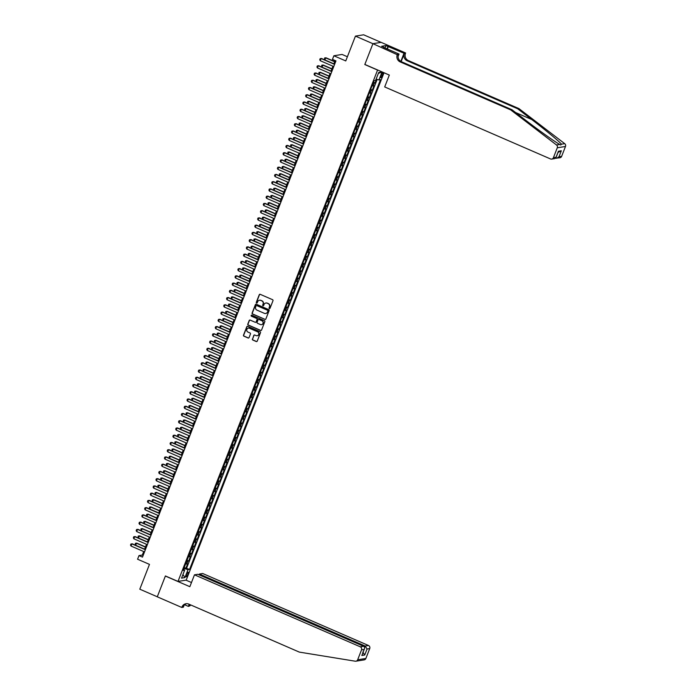 <?xml version="1.0" encoding="UTF-8"?>
<svg xmlns="http://www.w3.org/2000/svg" width="696" height="696" viewBox="0 0 696 696"><rect width="100%" height="100%" fill="white"/><g stroke="black" fill="none" stroke-linecap="round" stroke-linejoin="round"><path stroke-width="1.04" d="M269.361 308.546A0.539 0.522 -99.1 0 0 270.039 308.258L272.989 300.698A0.774 0.739 -99.1 0 0 272.571 299.689L260.217 294.321A0.774 0.739 -99.1 0 0 259.251 294.739L256.311 302.29A0.539 0.522 -99.1 0 0 256.876 303.038A0.539 0.522 -99.1 0 0 257.268 302.708L257.65 301.733A2.471 2.366 -99.1 0 1 260.73 300.411L261.766 300.855A2.471 2.366 -99.1 0 1 263.071 304.091L262.697 305.065A0.539 0.522 -99.1 0 0 263.262 305.805A0.539 0.522 -99.1 0 0 263.654 305.483L264.036 304.509A2.471 2.366 -99.1 0 1 267.116 303.186L268.151 303.63A2.471 2.366 -99.1 0 1 269.456 306.858L269.074 307.841A0.539 0.522 -99.1 0 0 269.361 308.546M265.95 303.004A2.471 2.366 -99.1 0 1 267.342 303.151L268.369 303.595A2.471 2.366 -99.1 0 1 269.683 306.823L269.3 307.806A0.539 0.522 -99.1 0 0 269.752 308.554M259.93 294.269A0.774 0.739 -99.1 0 0 259.478 294.704L256.528 302.255A0.539 0.522 -99.1 0 0 256.981 303.004M259.565 300.237A2.471 2.366 -99.1 0 1 260.957 300.376L261.983 300.82A2.471 2.366 -99.1 0 1 263.297 304.056L262.914 305.031A0.539 0.522 -99.1 0 0 263.366 305.779M187.911 574.4A2.514 0.609 113.5 0 0 188.207 572.208A2.514 0.609 113.5 0 0 186.493 574.626A2.514 0.609 113.5 0 0 186.197 576.819A2.514 0.609 113.5 0 0 187.911 574.4M252.387 339.022A0.774 0.739 -99.1 0 0 252.796 340.031L256.259 341.536A0.774 0.739 -99.1 0 0 257.224 341.127L260.495 332.731A0.774 0.739 -99.1 0 0 260.087 331.722L247.724 326.354A0.774 0.739 -99.1 0 0 246.767 326.772L243.496 335.159A0.774 0.739 -99.1 0 0 243.905 336.168L248.089 337.986A0.774 0.739 -99.1 0 0 249.055 337.577L250.456 333.984A0.774 0.739 -99.1 0 0 250.047 332.975L247.967 332.07A2.062 1.975 -99.1 0 1 248.385 328.129A2.062 1.975 -99.1 0 1 249.446 328.268L257.59 331.801A2.062 1.975 -99.1 0 1 257.172 335.742A2.062 1.975 -99.1 0 1 256.102 335.603L254.745 335.02A0.774 0.739 -99.1 0 0 253.788 335.428L252.605 338.987A0.774 0.739 -99.1 0 0 253.013 339.996L256.485 341.501A0.774 0.739 -99.1 0 0 256.772 341.562M377.397 70.009L364.8 64.537L372.925 43.709L355.439 36.114L345.764 60.926L333.871 55.767L332.453 59.386L335.95 60.909L142.489 557.113L138.991 555.591L137.582 559.219L149.475 564.378L139.8 589.19L157.287 596.785L165.404 575.957L178.002 581.421L377.606 69.974M264.88 319.421A0.774 0.739 -99.1 0 0 265.846 319.012L269.117 310.616A0.774 0.739 -99.1 0 0 268.708 309.607L256.345 304.248A0.774 0.739 -99.1 0 0 255.389 304.657L252.117 313.043A0.774 0.739 -99.1 0 0 252.526 314.053L265.106 319.386A0.774 0.739 -99.1 0 0 265.394 319.447M264.811 321.674L261.539 330.069A0.774 0.739 -99.1 0 1 260.574 330.478L248.211 325.11A0.774 0.739 -99.1 0 1 247.802 324.101L249.203 320.517A0.774 0.739 -99.1 0 1 250.168 320.099L255.18 322.274A0.774 0.739 -99.1 0 0 256.145 321.865L257.068 319.481A0.774 0.739 -99.1 0 0 256.659 318.472L251.447 316.21A0.539 0.522 -99.1 0 1 251.552 315.175A0.539 0.522 -99.1 0 1 251.83 315.21L264.393 320.665A0.774 0.739 -99.1 0 1 264.811 321.674M355.439 36.114L363.643 34.8L381.069 42.369M184.24 567.501L185.893 568.223L187.589 563.873L186.78 564.004L187.911 561.106A3.149 0.47 -158.7 0 1 186.798 560.95M187.059 560.263L188.72 560.976L190.417 556.635L189.608 556.765L190.739 553.868A3.149 0.47 -158.7 0 1 189.617 553.703M189.886 553.015L191.548 553.738L193.236 549.388L192.427 549.518L193.558 546.621A3.149 0.47 -158.7 0 1 192.444 546.456M192.714 545.768L194.367 546.49L196.063 542.149L195.254 542.28L196.385 539.374A3.149 0.47 -158.7 0 1 195.272 539.217M195.532 538.53L197.194 539.252L198.891 534.902L198.082 535.033L199.213 532.135A3.149 0.47 -158.7 0 1 198.09 531.97M198.36 531.283L200.022 532.005L201.709 527.655L200.9 527.785L202.031 524.888A3.149 0.47 -158.7 0 1 200.918 524.723M201.188 524.036L202.84 524.758L204.537 520.417L203.728 520.547L204.859 517.65A3.149 0.47 -158.7 0 1 203.737 517.485M204.006 516.797L205.668 517.519L207.364 513.169L206.555 513.3L207.678 510.403A3.149 0.47 -158.7 0 1 206.564 510.238M206.834 509.55L208.487 510.272L210.183 505.922L209.374 506.053L210.505 503.156A3.149 0.47 -158.7 0 1 209.392 502.99M209.653 502.312L211.314 503.025L213.011 498.684L212.202 498.815L213.333 495.917A3.149 0.47 -158.7 0 1 212.21 495.752M212.48 495.065L214.142 495.787L215.838 491.437L215.02 491.567L216.151 488.67A3.149 0.47 -158.7 0 1 215.038 488.505M215.308 487.818L216.961 488.54L218.657 484.198L217.848 484.32L218.979 481.423A3.149 0.47 -158.7 0 1 217.865 481.267M218.126 480.579L219.788 481.293L221.485 476.951L220.675 477.082L221.806 474.185A3.149 0.47 -158.7 0 1 220.684 474.019M220.954 473.332L222.616 474.054L224.303 469.704L223.494 469.835L224.625 466.938A3.149 0.47 -158.7 0 1 223.512 466.772M223.781 466.085L225.434 466.807L227.131 462.466L226.322 462.596L227.453 459.699A3.149 0.47 -158.7 0 1 226.339 459.534M226.6 458.847L228.262 459.569L229.958 455.219L229.149 455.349L230.272 452.452A3.149 0.47 -158.7 0 1 229.158 452.287M229.428 451.6L231.089 452.322L232.777 447.972L231.968 448.102L233.099 445.205A3.149 0.47 -158.7 0 1 231.985 445.04M232.255 444.361L233.908 445.075L235.605 440.733L234.796 440.864L235.927 437.967A3.149 0.47 -158.7 0 1 234.804 437.801M235.074 437.114L236.736 437.836L238.432 433.486L237.614 433.617L238.745 430.72A3.149 0.47 -158.7 0 1 237.632 430.554M237.901 429.867L239.555 430.589L241.251 426.239L240.442 426.37L241.573 423.473A3.149 0.47 -158.7 0 1 240.459 423.316M240.72 422.629L242.382 423.342L244.079 419.001L243.269 419.131L244.4 416.234A3.149 0.47 -158.7 0 1 243.278 416.069M243.548 415.381L245.21 416.104L246.897 411.754L246.088 411.884L247.219 408.987A3.149 0.47 -158.7 0 1 246.106 408.822M246.375 408.134L248.028 408.856L249.725 404.515L248.916 404.646L250.047 401.74A3.149 0.47 -158.7 0 1 248.933 401.583M249.194 400.896L250.856 401.618L252.552 397.268L251.743 397.399L252.865 394.501A3.149 0.47 -158.7 0 1 251.752 394.336M252.022 393.649L253.683 394.371L255.371 390.021L254.562 390.151L255.693 387.254A3.149 0.47 -158.7 0 1 254.579 387.089M254.849 386.402L256.502 387.124L258.199 382.783L257.389 382.913L258.52 380.016A3.149 0.47 -158.7 0 1 257.398 379.851M257.668 379.163L259.33 379.885L261.026 375.535L260.217 375.666L261.339 372.769A3.149 0.47 -158.7 0 1 260.226 372.604M260.495 371.916L262.148 372.638L263.845 368.288L263.036 368.419L264.167 365.522A3.149 0.47 -158.7 0 1 263.053 365.356M263.314 364.678L264.976 365.391L266.672 361.05L265.863 361.18L266.994 358.283A3.149 0.47 -158.7 0 1 265.872 358.118M266.142 357.431L267.803 358.153L269.491 353.803L268.682 353.933L269.813 351.036A3.149 0.47 -158.7 0 1 268.7 350.871M268.969 350.184L270.622 350.906L272.319 346.565L271.51 346.686L272.641 343.789A3.149 0.47 -158.7 0 1 271.527 343.633M271.788 342.945L273.45 343.659L275.146 339.317L274.337 339.448L275.468 336.551A3.149 0.47 -158.7 0 1 274.346 336.385M274.615 335.698L276.277 336.42L277.965 332.07L277.156 332.201L278.287 329.304A3.149 0.47 -158.7 0 1 277.173 329.138M277.443 328.451L279.096 329.173L280.793 324.832L279.983 324.962L281.114 322.065A3.149 0.47 -158.7 0 1 279.992 321.9M280.262 321.213L281.923 321.935L283.62 317.585L282.811 317.715L283.933 314.818A3.149 0.47 -158.7 0 1 282.82 314.653M283.089 313.966L284.742 314.688L286.439 310.338L285.63 310.468L286.761 307.571A3.149 0.47 -158.7 0 1 285.647 307.406M285.908 306.727L287.57 307.441L289.266 303.099L288.457 303.23L289.588 300.333A3.149 0.47 -158.7 0 1 288.466 300.167M288.736 299.48L290.397 300.202L292.094 295.852L291.276 295.983L292.407 293.086A3.149 0.47 -158.7 0 1 291.293 292.92M291.563 292.233L293.216 292.955L294.913 288.605L294.103 288.736L295.235 285.839A3.149 0.47 -158.7 0 1 294.121 285.682M294.382 284.995L296.044 285.708L297.74 281.367L296.931 281.497L298.062 278.6A3.149 0.47 -158.7 0 1 296.94 278.435M297.209 277.748L298.871 278.47L300.559 274.12L299.75 274.25L300.881 271.353A3.149 0.47 -158.7 0 1 299.767 271.188M300.037 270.5L301.69 271.223L303.386 266.881L302.577 267.012L303.708 264.106A3.149 0.47 -158.7 0 1 302.595 263.949M302.856 263.262L304.517 263.984L306.214 259.634L305.405 259.765L306.527 256.868A3.149 0.47 -158.7 0 1 305.413 256.702M305.683 256.015L307.345 256.737L309.033 252.387L308.224 252.518L309.355 249.62A3.149 0.47 -158.7 0 1 308.241 249.455M308.511 248.768L310.164 249.49L311.86 245.149L311.051 245.279L312.182 242.382A3.149 0.47 -158.7 0 1 311.06 242.217M311.329 241.529L312.991 242.251L314.688 237.901L313.87 238.032L315.001 235.135A3.149 0.47 -158.7 0 1 313.887 234.97M314.157 234.282L315.81 235.004L317.507 230.654L316.697 230.785L317.828 227.888A3.149 0.47 -158.7 0 1 316.715 227.722M316.976 227.044L318.637 227.757L320.334 223.416L319.525 223.546L320.656 220.649A3.149 0.47 -158.7 0 1 319.534 220.484M319.803 219.797L321.465 220.519L323.153 216.169L322.344 216.299L323.475 213.402A3.149 0.47 -158.7 0 1 322.361 213.237M322.631 212.55L324.284 213.272L325.98 208.93L325.171 209.052L326.302 206.155A3.149 0.47 -158.7 0 1 325.189 205.999M325.45 205.311L327.111 206.025L328.808 201.683L327.999 201.814L329.121 198.917A3.149 0.47 -158.7 0 1 328.007 198.751M328.277 198.064L329.939 198.786L331.627 194.436L330.817 194.567L331.949 191.67A3.149 0.47 -158.7 0 1 330.835 191.504M331.105 190.817L332.758 191.539L334.454 187.198L333.645 187.328L334.776 184.431A3.149 0.47 -158.7 0 1 333.654 184.266M333.923 183.579L335.585 184.301L337.282 179.951L336.473 180.081L337.595 177.184A3.149 0.47 -158.7 0 1 336.481 177.019M336.751 176.332L338.404 177.054L340.1 172.704L339.291 172.834L340.422 169.937A3.149 0.47 -158.7 0 1 339.309 169.772M339.57 169.093L341.231 169.807L342.928 165.465L342.119 165.596L343.25 162.699A3.149 0.47 -158.7 0 1 342.127 162.533M342.397 161.846L344.059 162.568L345.747 158.218L344.938 158.349L346.069 155.452A3.149 0.47 -158.7 0 1 344.955 155.286M345.225 154.599L346.878 155.321L348.574 150.971L347.765 151.102L348.896 148.204A3.149 0.47 -158.7 0 1 347.782 148.048M348.043 147.361L349.705 148.074L351.402 143.733L350.593 143.863L351.724 140.966A3.149 0.47 -158.7 0 1 350.601 140.801M350.871 140.114L352.533 140.836L354.22 136.486L353.411 136.616L354.542 133.719A3.149 0.47 -158.7 0 1 353.429 133.554M353.699 132.866L355.351 133.589L357.048 129.247L356.239 129.378L357.37 126.472A3.149 0.47 -158.7 0 1 356.248 126.315M356.517 125.628L358.179 126.35L359.875 122L359.066 122.131L360.189 119.234A3.149 0.47 -158.7 0 1 359.075 119.068M359.345 118.381L360.998 119.103L362.694 114.753L361.885 114.884L363.016 111.986A3.149 0.47 -158.7 0 1 361.903 111.821M362.164 111.134L363.825 111.856L365.522 107.515L364.713 107.645L365.844 104.748A3.149 0.47 -158.7 0 1 364.721 104.583M364.991 103.895L366.653 104.617L368.349 100.267L367.531 100.398L368.663 97.501A3.149 0.47 -158.7 0 1 367.549 97.336M367.819 96.648L369.472 97.37L371.168 93.02L370.359 93.151L371.49 90.254A3.149 0.47 -158.7 0 1 370.376 90.088M370.637 89.41L372.299 90.123L373.996 85.782L373.186 85.912A3.149 0.47 -158.7 0 1 372.064 85.747M382.67 72.166A2.436 0.592 113.5 0 0 381.704 74.002L381.077 75.594A2.436 0.592 113.5 0 0 380.799 77.717A2.436 0.592 113.5 0 0 382.452 75.377L383.078 73.776A2.436 0.592 113.5 0 0 383.452 72.514M384.018 72.758L186.206 580.107L178.002 581.421M185.893 568.223L189.582 569.38L380.495 79.692L378.946 79.944L376.11 79.118M189.582 569.38L188.024 569.633L184.919 577.602L181.543 578.141L184.657 570.172L183.1 570.424L374.022 80.736L375.579 80.484L378.685 72.514L382.052 71.975L378.946 79.944M373.465 82.163L375.127 82.885L374.317 83.015A3.149 0.47 -158.7 0 1 373.195 82.85M372.299 90.123L371.49 90.254M369.472 97.37L368.663 97.501M366.653 104.617L365.844 104.748M363.825 111.856L363.016 111.986M360.998 119.103L360.189 119.234M358.179 126.35L357.37 126.472M355.351 133.589L354.542 133.719M352.533 140.836L351.724 140.966M349.705 148.074L348.896 148.204M346.878 155.321L346.069 155.452M344.059 162.568L343.25 162.699M341.231 169.807L340.422 169.937M338.404 177.054L337.595 177.184M335.585 184.301L334.776 184.431M332.758 191.539L331.949 191.67M329.939 198.786L329.121 198.917M327.111 206.025L326.302 206.155M324.284 213.272L323.475 213.402M321.465 220.519L320.656 220.649M318.637 227.757L317.828 227.888M315.81 235.004L315.001 235.135M312.991 242.251L312.182 242.382M310.164 249.49L309.355 249.62M307.345 256.737L306.527 256.868M304.517 263.984L303.708 264.106M301.69 271.223L300.881 271.353M298.871 278.47L298.062 278.6M296.044 285.708L295.235 285.839M293.216 292.955L292.407 293.086M290.397 300.202L289.588 300.333M287.57 307.441L286.761 307.571M284.742 314.688L283.933 314.818M281.923 321.935L281.114 322.065M279.096 329.173L278.287 329.304M276.277 336.42L275.468 336.551M273.45 343.659L272.641 343.789M270.622 350.906L269.813 351.036M267.803 358.153L266.994 358.283M264.976 365.391L264.167 365.522M262.148 372.638L261.339 372.769M259.33 379.885L258.52 380.016M256.502 387.124L255.693 387.254M253.683 394.371L252.865 394.501M250.856 401.618L250.047 401.74M248.028 408.856L247.219 408.987M245.21 416.104L244.4 416.234M242.382 423.342L241.573 423.473M239.555 430.589L238.745 430.72M236.736 437.836L235.927 437.967M233.908 445.075L233.099 445.205M231.089 452.322L230.272 452.452M228.262 459.569L227.453 459.699M225.434 466.807L224.625 466.938M222.616 474.054L221.806 474.185M219.788 481.293L218.979 481.423M216.961 488.54L216.151 488.67M214.142 495.787L213.333 495.917M211.314 503.025L210.505 503.156M208.487 510.272L207.678 510.403M205.668 517.519L204.859 517.65M202.84 524.758L202.031 524.888M200.022 532.005L199.213 532.135M197.194 539.252L196.385 539.374M194.367 546.49L193.558 546.621M191.548 553.738L190.739 553.868M188.72 560.976L187.911 561.106M186.641 568.101L377.171 79.422M375.127 82.885L376.545 79.24M183.918 569.65L183.901 568.362M347.391 56.75L342.075 54.445L333.871 55.767M143.689 551.545L142.323 555.06L138.991 555.591M335.124 60.543L333.845 63.832M332.914 66.207L331.018 71.07M330.095 73.454L328.199 78.317M327.268 80.692L325.371 85.564M324.44 87.94L322.544 92.803M321.622 95.178L319.725 100.05M318.794 102.425L316.897 107.297M315.975 109.672L314.07 114.535M313.148 116.911L311.251 121.783M310.32 124.158L308.424 129.021M307.501 131.405L305.596 136.268M304.674 138.643L302.777 143.515M301.846 145.89L299.95 150.754M299.028 153.137L297.131 158.001M296.2 160.376L294.304 165.248M293.373 167.623L291.476 172.486M290.554 174.861L288.657 179.733M287.726 182.108L285.83 186.98M284.908 189.356L283.002 194.219M282.08 196.594L280.183 201.466M279.253 203.841L277.356 208.704M276.434 211.088L274.537 215.951M273.606 218.326L271.71 223.198M270.779 225.574L268.882 230.437M267.96 232.812L266.063 237.684M265.132 240.059L263.236 244.931M262.314 247.306L260.408 252.17M259.486 254.545L257.59 259.417M256.659 261.792L254.762 266.655M253.84 269.039L251.943 273.902M251.012 276.277L249.116 281.149M248.185 283.524L246.288 288.388M245.366 290.771L243.47 295.635M242.539 298.01L240.642 302.882M239.72 305.257L237.815 310.12M236.892 312.495L234.996 317.367M234.065 319.742L232.168 324.614M231.246 326.99L229.349 331.853M228.418 334.228L226.522 339.1M225.591 341.475L223.694 346.338M222.772 348.722L220.876 353.585M219.945 355.96L218.048 360.832M217.117 363.208L215.221 368.071M214.298 370.446L212.402 375.318M211.471 377.693L209.574 382.565M208.652 384.94L206.747 389.803M205.825 392.179L203.928 397.051M202.997 399.426L201.101 404.289M200.178 406.673L198.282 411.536M197.351 413.911L195.454 418.783M194.523 421.158L192.627 426.022M191.704 428.397L189.808 433.269M188.877 435.644L186.98 440.516M186.058 442.891L184.153 447.754M183.231 450.129L181.334 455.001M180.403 457.376L178.507 462.248M177.584 464.623L175.688 469.487M174.757 471.862L172.86 476.734M171.929 479.109L170.033 483.972M169.111 486.356L167.214 491.219M166.283 493.595L164.386 498.467M163.464 500.842L161.559 505.705M160.637 508.08L158.74 512.952M157.809 515.327L155.913 520.199M154.99 522.574L153.094 527.438M152.163 529.813L150.266 534.685M149.335 537.06L147.439 541.923M146.517 544.307L144.62 549.17M143.15 555.417L142.323 555.06M369.245 92.994A3.149 0.47 21.3 0 0 370.359 93.151M366.418 100.233A3.149 0.47 21.3 0 0 367.531 100.398M363.599 107.48A3.149 0.47 21.3 0 0 364.713 107.645M360.772 114.718A3.149 0.47 21.3 0 0 361.885 114.884M357.944 121.965A3.149 0.47 21.3 0 0 359.066 122.131M355.125 129.212A3.149 0.47 21.3 0 0 356.239 129.378M352.298 136.451A3.149 0.47 21.3 0 0 353.411 136.616M349.47 143.698A3.149 0.47 21.3 0 0 350.593 143.863M346.651 150.945A3.149 0.47 21.3 0 0 347.765 151.102M343.824 158.183A3.149 0.47 21.3 0 0 344.938 158.349M340.996 165.43A3.149 0.47 21.3 0 0 342.119 165.596M338.178 172.669A3.149 0.47 21.3 0 0 339.291 172.834M335.35 179.916A3.149 0.47 21.3 0 0 336.473 180.081M332.531 187.163A3.149 0.47 21.3 0 0 333.645 187.328M329.704 194.401A3.149 0.47 21.3 0 0 330.817 194.567M326.876 201.649A3.149 0.47 21.3 0 0 327.999 201.814M324.058 208.896A3.149 0.47 21.3 0 0 325.171 209.052M321.23 216.134A3.149 0.47 21.3 0 0 322.344 216.299M318.403 223.381A3.149 0.47 21.3 0 0 319.525 223.546M315.584 230.628A3.149 0.47 21.3 0 0 316.697 230.785M312.756 237.867A3.149 0.47 21.3 0 0 313.87 238.032M309.938 245.114A3.149 0.47 21.3 0 0 311.051 245.279M307.11 252.352A3.149 0.47 21.3 0 0 308.224 252.518M304.282 259.599A3.149 0.47 21.3 0 0 305.405 259.765M301.464 266.846A3.149 0.47 21.3 0 0 302.577 267.012M298.636 274.085A3.149 0.47 21.3 0 0 299.75 274.25M295.809 281.332A3.149 0.47 21.3 0 0 296.931 281.497M292.99 288.579A3.149 0.47 21.3 0 0 294.103 288.736M290.162 295.817A3.149 0.47 21.3 0 0 291.276 295.983M287.344 303.065A3.149 0.47 21.3 0 0 288.457 303.23M284.516 310.303A3.149 0.47 21.3 0 0 285.63 310.468M281.689 317.55A3.149 0.47 21.3 0 0 282.811 317.715M278.87 324.797A3.149 0.47 21.3 0 0 279.983 324.962M276.042 332.035A3.149 0.47 21.3 0 0 277.156 332.201M273.215 339.283A3.149 0.47 21.3 0 0 274.337 339.448M270.396 346.53A3.149 0.47 21.3 0 0 271.51 346.686M267.569 353.768A3.149 0.47 21.3 0 0 268.682 353.933M264.741 361.015A3.149 0.47 21.3 0 0 265.863 361.18M261.922 368.262A3.149 0.47 21.3 0 0 263.036 368.419M259.095 375.501A3.149 0.47 21.3 0 0 260.217 375.666M256.276 382.748A3.149 0.47 21.3 0 0 257.389 382.913M253.448 389.986A3.149 0.47 21.3 0 0 254.562 390.151M250.621 397.233A3.149 0.47 21.3 0 0 251.743 397.399M247.802 404.48A3.149 0.47 21.3 0 0 248.916 404.646M244.975 411.719A3.149 0.47 21.3 0 0 246.088 411.884M242.147 418.966A3.149 0.47 21.3 0 0 243.269 419.131M239.328 426.213A3.149 0.47 21.3 0 0 240.442 426.37M236.501 433.451A3.149 0.47 21.3 0 0 237.614 433.617M233.682 440.699A3.149 0.47 21.3 0 0 234.796 440.864M230.855 447.937A3.149 0.47 21.3 0 0 231.968 448.102M228.027 455.184A3.149 0.47 21.3 0 0 229.149 455.349M225.208 462.431A3.149 0.47 21.3 0 0 226.322 462.596M222.381 469.67A3.149 0.47 21.3 0 0 223.494 469.835M219.553 476.917A3.149 0.47 21.3 0 0 220.675 477.082M216.734 484.164A3.149 0.47 21.3 0 0 217.848 484.32M213.907 491.402A3.149 0.47 21.3 0 0 215.02 491.567M211.088 498.649A3.149 0.47 21.3 0 0 212.202 498.815M208.261 505.896A3.149 0.47 21.3 0 0 209.374 506.053M205.433 513.135A3.149 0.47 21.3 0 0 206.555 513.3M202.614 520.382A3.149 0.47 21.3 0 0 203.728 520.547M199.787 527.62A3.149 0.47 21.3 0 0 200.9 527.785M196.959 534.867A3.149 0.47 21.3 0 0 198.082 535.033M194.141 542.114A3.149 0.47 21.3 0 0 195.254 542.28M191.313 549.353A3.149 0.47 21.3 0 0 192.427 549.518M188.486 556.6A3.149 0.47 21.3 0 0 189.608 556.765M184.657 570.172L183.518 569.363M185.667 563.847A3.149 0.47 21.3 0 0 186.78 564.004M184.336 568.554L188.024 569.633M378.346 73.376L382.052 71.975M184.919 577.602L182.952 574.539M256.058 304.187A0.774 0.739 -99.1 0 0 255.606 304.622L252.335 313.009A0.774 0.739 -99.1 0 0 252.744 314.018L265.106 319.386M267.847 310.981A0.539 0.522 -99.1 0 0 267.569 310.277L256.72 305.57A0.539 0.522 -99.1 0 0 256.041 305.857L255.641 306.884A2.471 2.366 -99.1 0 0 256.946 310.12L264.367 313.339A2.471 2.366 -99.1 0 0 267.447 312.017L268.073 310.947A0.539 0.522 -99.1 0 0 267.786 310.242L267.569 310.277M256.546 305.527A0.539 0.522 -99.1 0 1 256.937 305.535L267.786 310.242M265.75 313.478A2.471 2.366 -99.1 0 0 267.673 311.982L267.447 312.017M268.073 310.947L267.673 311.982M249.881 320.038A0.774 0.739 -99.1 0 0 249.42 320.473L248.028 324.066A0.774 0.739 -99.1 0 0 248.437 325.075L260.791 330.443A0.774 0.739 -99.1 0 0 261.078 330.504M255.684 322.3A0.774 0.739 -99.1 0 0 256.363 321.83L257.294 319.447A0.774 0.739 -99.1 0 0 256.885 318.437L251.447 316.21M251.665 315.166A0.539 0.522 -99.1 0 0 251.665 316.167M260.382 324.536A2.062 1.975 -99.1 0 0 263.088 322.883A2.062 1.975 -99.1 0 0 261.861 320.734L258.999 319.49A0.774 0.739 -99.1 0 0 258.033 319.899L257.102 322.283A0.774 0.739 -99.1 0 0 257.511 323.292L260.382 324.536M261.557 324.649A2.062 1.975 -99.1 0 0 262.087 320.699L261.861 320.734M258.712 319.429A0.774 0.739 -99.1 0 1 259.216 319.447L262.087 320.699M254.458 334.959A0.774 0.739 -99.1 0 0 254.005 335.394L252.605 338.987M257.285 335.724A2.062 1.975 -99.1 0 0 257.807 331.766L257.59 331.801M248.489 328.12A2.062 1.975 -99.1 0 1 249.673 328.234L257.807 331.766M247.437 326.293A0.774 0.739 -99.1 0 0 246.984 326.737L243.713 335.124A0.774 0.739 -99.1 0 0 244.122 336.133L248.315 337.952A0.774 0.739 -99.1 0 0 248.602 338.012M324.606 59.821L324.597 57.951L325.954 57.768L324.754 59.882M334.724 61.57L325.954 57.768M334.645 61.779L325.554 57.829L324.597 57.951M333.749 66.564L320.273 60.717L319.734 59.752L320.16 58.664L321.517 58.473L334.672 64.189M320.273 60.717L321.117 58.542L334.593 64.397M320.16 58.664L321.517 58.473M510.707 109.898L511.925 109.707L525.967 120.46C539.33 130.752 555.286 142.088 559.758 144.464L560.724 145.003L561.472 144.185C559.262 141.445 545.229 129.804 531.744 119.529L517.702 108.776L407.177 60.778A5.507 5.272 80.9 0 1 404.254 53.583L405.629 52.992L381.147 42.36L372.934 43.674L364.843 64.432L389.325 75.064L384.697 86.939L550.484 158.932A2.358 2.262 -99.1 0 0 553.424 157.67L557.279 147.787A2.358 2.262 -99.1 0 0 556.513 144.977L510.707 109.898L400.183 61.901A5.507 5.272 80.9 0 1 397.268 54.706L372.934 43.674M517.702 108.776L518.912 108.576L408.387 60.587A5.507 5.272 80.9 0 1 405.472 53.392M397.268 54.706L398.477 54.514A5.507 5.272 80.9 0 0 401.401 61.709L511.925 109.707M553.424 157.67L556.078 157.244L558.418 151.232L561.324 150.771L558.984 156.783L561.637 156.356L565.491 146.464L557.279 147.787M561.472 144.185L564.717 143.663L518.912 108.576M397.416 54.305L399.025 54.053L383.644 47.372M384.975 47.946L385.897 45.588L381.617 46.275L383.714 47.189M385.897 45.588L404.019 53.244L405.629 52.992M399.025 54.053L398.095 56.437M401.14 61.587L404.254 53.583M400.835 61.422L404.019 53.244M564.717 143.663A2.358 2.262 80.9 0 1 565.491 146.464M561.637 156.356A2.358 2.262 80.9 0 1 559.906 157.774L555.625 158.236M388.351 46.441L387.359 48.981M387.072 48.859L387.994 46.502M556.078 157.244L554.921 158.575L551.702 159.088M558.418 151.232L558.079 152.111M561.324 150.771L558.027 152.441M558.984 156.783L556.696 158.288M360.589 660.452L355.934 661.2A2.358 2.262 -99.1 0 0 357.666 659.782L365.87 658.468A2.358 2.262 80.9 0 1 364.147 659.886L360.589 660.452M194.48 574.818L360.267 646.81L363.582 646.279L197.794 574.287L194.48 574.818L189.851 586.693L165.37 576.062L157.279 596.82L181.76 607.451L183.37 607.19L184.144 605.207M355.934 661.2A2.358 2.262 -99.1 0 1 355.247 661.2L299.306 652.1L188.79 604.111A5.507 5.272 -99.1 0 0 181.917 607.051L181.76 607.451M199.056 574.835L199.369 574.035L202.684 573.495L368.471 645.488A2.358 2.262 80.9 0 1 369.724 648.576L367.07 649.003L364.73 655.014L361.824 655.484L364.165 649.472L361.52 649.89L357.666 659.782M369.724 648.576L365.87 658.468M190.547 604.876A5.507 5.272 -99.1 0 0 190.121 605.737L188.355 606.39L189.181 604.276M184.597 604.754L188.355 606.39M185.989 580.142L191.478 582.526M199.369 574.035L365.156 646.027L368.471 645.488M189.721 604.511A5.507 5.272 -99.1 0 0 188.903 605.929L189.495 604.415M361.52 649.89A2.358 2.262 -99.1 0 0 360.267 646.81M186.554 603.684A5.507 5.272 -99.1 0 0 183.126 606.86L181.917 607.051M367.07 649.003L365.156 646.027L364.6 647.463M364.73 655.014L362.816 652.039M361.824 655.484L362.294 654.284M363.582 646.279C364.748 646.976 364.948 648.037 364.165 649.472L362.129 654.893M321.778 67.06L321.769 65.198L323.127 65.006L321.926 67.129M331.896 68.817L323.127 65.006M331.818 69.017L322.726 65.076L321.769 65.198M318.959 74.307L318.951 72.436L320.299 72.254L319.099 74.368M329.077 76.064L320.299 72.254M328.999 76.264L319.908 72.314L318.951 72.436M316.132 81.554L316.123 79.683L317.48 79.492L316.28 81.615M326.25 83.302L317.48 79.492M326.172 83.511L317.08 79.561L316.123 79.683M313.304 88.792L313.304 86.922L314.653 86.739L313.452 88.862M323.423 90.55L314.653 86.739M323.344 90.75L314.253 86.8L313.304 86.922M330.922 73.811L317.446 67.956L316.915 66.99L317.341 65.903L318.69 65.72L331.853 71.436M317.446 67.956L318.29 65.781L331.775 71.636M317.341 65.903L318.69 65.72M328.103 81.058L314.618 75.203L314.087 74.237L314.514 73.15L315.871 72.967L329.025 78.683M314.618 75.203L315.471 73.028L328.947 78.883M314.514 73.15L315.871 72.967M325.276 88.296L311.799 82.45L311.269 81.484L311.686 80.397L313.043 80.205L326.198 85.921M311.799 82.45L312.643 80.275L326.12 86.121M311.686 80.397L313.043 80.205M322.448 95.543L308.972 89.688L308.441 88.723L308.867 87.635L310.216 87.452L323.379 93.168M308.972 89.688L309.816 87.513L323.301 93.368M308.867 87.635L310.216 87.452M310.486 96.039L310.477 94.169L311.834 93.986L310.634 96.1M320.604 97.797L311.834 93.986M320.525 97.997L311.434 94.047L310.477 94.169M319.629 102.791L306.144 96.935L305.614 95.97L306.04 94.882L307.397 94.7L320.551 100.407M306.144 96.935L306.997 94.76L320.473 100.616M306.04 94.882L307.397 94.7M307.658 103.278L307.649 101.416L309.007 101.224L307.806 103.347M317.776 105.035L309.007 101.224M317.698 105.244L308.606 101.294L307.649 101.416M316.802 110.029L303.325 104.174L302.795 103.217L303.212 102.129L304.57 101.938L317.724 107.654M303.325 104.174L304.169 102.007L317.646 107.854M303.212 102.129L304.57 101.938M304.831 110.525L304.831 108.654L306.179 108.472L304.978 110.586M314.957 112.282L306.179 108.472M314.87 112.482L305.779 108.532L304.831 108.654M313.974 117.276L300.498 111.421L299.967 110.455L300.394 109.368L301.742 109.185L314.905 114.901M300.498 111.421L301.351 109.246L314.827 115.101M300.394 109.368L301.742 109.185M302.012 117.772L302.003 115.901L303.36 115.719L302.16 117.833M312.13 119.521L303.36 115.719M312.052 119.729L302.96 115.78L302.003 115.901M311.155 124.514L297.671 118.668L297.14 117.702L297.566 116.615L298.923 116.432L312.078 122.139M297.671 118.668L298.523 116.493L311.999 122.348M297.566 116.615L298.923 116.432M299.184 125.01L299.176 123.149L300.533 122.957L299.332 125.08M309.302 126.768L300.533 122.957M309.224 126.968L300.133 123.027L299.176 123.149M308.328 131.761L294.852 125.906L294.321 124.941L294.739 123.862L296.096 123.671L309.259 129.386M294.852 125.906L295.696 123.74L309.172 129.587M294.739 123.862L296.096 123.671M296.357 132.257L296.357 130.387L297.705 130.204L296.505 132.318M306.484 134.015L297.705 130.204M306.405 134.215L297.305 130.265L296.357 130.387M305.5 139.009L292.024 133.154L291.493 132.188L291.92 131.1L293.277 130.918L306.431 136.633M292.024 133.154L292.877 130.978L306.353 136.834M291.92 131.1L293.277 130.918M293.538 139.505L293.529 137.634L294.887 137.451L293.686 139.565M303.656 141.253L294.887 137.451M303.578 141.462L294.486 137.512L293.529 137.634M302.682 146.247L289.205 140.401L288.675 139.435L289.092 138.347L290.45 138.156L303.604 143.872M289.205 140.401L290.049 138.226L303.526 144.081M289.092 138.347L290.45 138.156M290.71 146.743L290.702 144.881L292.059 144.69L290.858 146.812M300.829 148.5L292.059 144.69M300.75 148.7L291.659 144.759L290.702 144.881M299.854 153.494L286.378 147.639L285.847 146.673L286.274 145.586L287.622 145.403L300.785 151.119M286.378 147.639L287.222 145.464L300.707 151.319M286.274 145.586L287.622 145.403M287.892 153.99L287.883 152.119L289.231 151.937L288.04 154.051M298.01 155.747L289.231 151.937M297.931 155.947L288.84 151.998L287.883 152.119M297.035 160.741L283.55 154.886L283.02 153.92L283.446 152.833L284.803 152.65L297.958 158.357M283.55 154.886L284.403 152.711L297.879 158.566M283.446 152.833L284.803 152.65M285.064 161.228L285.055 159.367L286.413 159.175L285.212 161.298M295.182 162.986L286.413 159.175M295.104 163.195L286.012 159.245L285.055 159.367M294.208 167.98L280.732 162.124L280.201 161.167L280.618 160.08L281.976 159.889L295.13 165.605M280.732 162.124L281.575 159.958L295.052 165.805M280.618 160.08L281.976 159.889M282.237 168.476L282.237 166.605L283.585 166.422L282.385 168.536M292.355 170.233L283.585 166.422M292.276 170.433L283.185 166.483L282.237 166.605M291.38 175.227L277.904 169.372L277.373 168.406L277.8 167.318L279.148 167.136L292.311 172.852M277.904 169.372L278.748 167.197L292.233 173.052M277.8 167.318L279.148 167.136M279.418 175.723L279.409 173.852L280.766 173.669L279.566 175.784M289.536 177.48L280.766 173.669M289.458 177.68L280.366 173.73L279.409 173.852M288.562 182.465L275.077 176.619L274.546 175.653L274.972 174.566L276.329 174.383L289.484 180.09M275.077 176.619L275.929 174.444L289.405 180.299M274.972 174.566L276.329 174.383M276.59 182.961L276.582 181.099L277.939 180.908L276.738 183.031M286.709 184.718L277.939 180.908M286.63 184.919L277.539 180.977L276.582 181.099M285.734 189.712L272.258 183.857L271.727 182.891L272.145 181.813L273.502 181.621L286.665 187.337M272.258 183.857L273.102 181.691L286.578 187.537M272.145 181.813L273.502 181.621M273.763 190.208L273.763 188.338L275.111 188.155L273.911 190.269M283.89 191.965L275.111 188.155M283.803 192.166L274.711 188.216L273.763 188.338M282.907 196.959L269.43 191.104L268.9 190.139L269.326 189.051L270.674 188.868L283.837 194.584M269.43 191.104L270.283 188.929L283.759 194.784M269.326 189.051L270.674 188.868M270.944 197.455L270.935 195.585L272.293 195.402L271.092 197.516M281.062 199.204L272.293 195.402M280.984 199.413L271.892 195.463L270.935 195.585M280.088 204.198L266.611 198.351L266.081 197.386L266.498 196.298L267.856 196.107L281.01 201.823M266.611 198.351L267.455 196.176L280.932 202.031M266.498 196.298L267.856 196.107M268.117 204.694L268.108 202.832L269.465 202.64L268.264 204.763M278.235 206.451L269.465 202.64M278.156 206.651L269.065 202.71L268.108 202.832M277.26 211.445L263.784 205.59L263.253 204.624L263.68 203.536L265.028 203.354L278.191 209.07M263.784 205.59L264.628 203.415L278.113 209.27M263.68 203.536L265.028 203.354M265.298 211.941L265.289 210.07L266.638 209.887L265.446 212.002M275.416 213.698L266.638 209.887M275.338 213.898L266.246 209.948L265.289 210.07M274.441 218.692L260.957 212.837L260.426 211.871L260.852 210.784L262.209 210.601L275.364 216.317M260.957 212.837L261.809 210.662L275.285 216.517M260.852 210.784L262.209 210.601M262.47 219.188L262.462 217.317L263.819 217.126L262.618 219.249M272.588 220.936L263.819 217.126M272.51 221.145L263.419 217.196L262.462 217.317M271.614 225.93L258.138 220.084L257.607 219.118L258.025 218.031L259.382 217.839L272.536 223.555M258.138 220.084L258.982 217.909L272.458 223.755M258.025 218.031L259.382 217.839M259.643 226.426L259.643 224.556L260.991 224.373L259.791 226.496M269.761 228.184L260.991 224.373M269.683 228.384L260.591 224.434L259.643 224.556M268.786 233.177L255.31 227.322L254.78 226.357L255.206 225.269L256.554 225.086L269.717 230.802M255.31 227.322L256.154 225.147L269.639 231.002M255.206 225.269L256.554 225.086M256.824 233.673L256.815 231.803L258.173 231.62L256.972 233.734M266.942 235.431L258.173 231.62M266.864 235.631L257.772 231.681L256.815 231.803M265.968 240.425L252.483 234.569L251.952 233.604L252.378 232.516L253.735 232.334L266.89 238.041M252.483 234.569L253.335 232.394L266.812 238.25M252.378 232.516L253.735 232.334M253.996 240.912L253.988 239.05L255.345 238.859L254.144 240.981M264.115 242.669L255.345 238.859M264.036 242.878L254.945 238.928L253.988 239.05M251.169 248.159L251.169 246.288L252.518 246.106L251.317 248.22M261.296 249.916L252.518 246.106M261.209 250.116L252.117 246.166L251.169 246.288M248.35 255.406L248.341 253.535L249.699 253.353L248.498 255.467M258.468 257.155L249.699 253.353M258.39 257.363L249.299 253.414L248.341 253.535M263.14 247.663L249.664 241.808L249.133 240.851L249.551 239.763L250.908 239.572L264.071 245.288M249.664 241.808L250.508 239.641L263.984 245.488M249.551 239.763L250.908 239.572M260.313 254.91L246.836 249.055L246.306 248.089L246.732 247.002L248.08 246.819L261.244 252.535M246.836 249.055L247.689 246.88L261.165 252.735M246.732 247.002L248.08 246.819M257.494 262.148L244.018 256.302L243.478 255.336L243.905 254.249L245.262 254.066L258.416 259.773M244.018 256.302L244.861 254.127L258.338 259.982M243.905 254.249L245.262 254.066M245.523 262.644L245.514 260.782L246.871 260.591L245.671 262.714M255.641 264.402L246.871 260.591M255.562 264.602L246.471 260.661L245.514 260.782M254.666 269.395L241.19 263.54L240.659 262.575L241.086 261.496L242.434 261.305L255.597 267.02M241.19 263.54L242.034 261.374L255.519 267.22M241.086 261.496L242.434 261.305M242.704 269.891L242.695 268.021L244.044 267.838L242.852 269.952M252.822 271.649L244.044 267.838M252.744 271.849L243.652 267.899L242.695 268.021M251.848 276.643L238.363 270.788L237.832 269.822L238.258 268.734L239.615 268.552L252.77 274.267M238.363 270.788L239.215 268.613L252.691 274.468M238.258 268.734L239.615 268.552M239.876 277.139L239.868 275.268L241.225 275.085L240.024 277.199M249.995 278.887L241.225 275.085M249.916 279.096L240.825 275.146L239.868 275.268M249.02 283.881L235.544 278.035L235.013 277.069L235.431 275.981L236.788 275.79L249.942 281.506M235.544 278.035L236.388 275.86L249.864 281.715M235.431 275.981L236.788 275.79M237.049 284.377L237.049 282.515L238.397 282.324L237.197 284.447M247.167 286.134L238.397 282.324M247.089 286.334L237.997 282.393L237.049 282.515M246.193 291.128L232.716 285.273L232.186 284.307L232.612 283.22L233.96 283.037L247.124 288.753M232.716 285.273L233.56 283.098L247.045 288.953M232.612 283.22L233.96 283.037M234.23 291.624L234.221 289.754L235.579 289.571L234.378 291.685M244.348 293.381L235.579 289.571M244.27 293.582L235.178 289.632L234.221 289.754M243.374 298.375L229.889 292.52L229.358 291.554L229.784 290.467L231.142 290.284L244.296 295.991M229.889 292.52L230.741 290.345L244.218 296.2M229.784 290.467L231.142 290.284M231.403 298.862L231.394 297.001L232.751 296.809L231.55 298.932M241.521 300.62L232.751 296.809M241.442 300.829L232.351 296.879L231.394 297.001M240.546 305.614L227.07 299.759L226.539 298.801L226.957 297.714L228.314 297.523L241.469 303.238M227.07 299.759L227.914 297.592L241.39 303.439M226.957 297.714L228.314 297.523M228.575 306.11L228.575 304.239L229.924 304.056L228.723 306.17M238.702 307.867L229.924 304.056M238.615 308.067L229.523 304.117L228.575 304.239M237.719 312.861L224.243 307.006L223.712 306.04L224.138 304.952L225.487 304.77L238.65 310.486M224.243 307.006L225.095 304.831L238.571 310.686M224.138 304.952L225.487 304.77M225.756 313.357L225.748 311.486L227.105 311.303L225.904 313.418M235.874 315.114L227.105 311.303M235.796 315.314L226.705 311.364L225.748 311.486M234.9 320.099L221.415 314.253L220.884 313.287L221.311 312.2L222.668 312.017L235.822 317.724M221.415 314.253L222.268 312.078L235.744 317.933M221.311 312.2L222.668 312.017M222.929 320.595L222.92 318.733L224.277 318.542L223.077 320.665M233.047 322.352L224.277 318.542M232.969 322.553L223.877 318.611L222.92 318.733M232.072 327.346L218.596 321.491L218.066 320.525L218.483 319.447L219.84 319.255L233.003 324.971M218.596 321.491L219.44 319.325L232.916 325.171M218.483 319.447L219.84 319.255M220.101 327.842L220.101 325.972L221.45 325.789L220.249 327.903M230.228 329.6L221.45 325.789M230.15 329.8L221.05 325.85L220.101 325.972M229.245 334.593L215.769 328.738L215.238 327.772L215.664 326.685L217.022 326.502L230.176 332.218M215.769 328.738L216.621 326.563L230.098 332.418M215.664 326.685L217.022 326.502M217.282 335.089L217.274 333.219L218.631 333.036L217.43 335.15M227.401 336.838L218.631 333.036M227.322 337.047L218.231 333.097L217.274 333.219M226.426 341.832L212.95 335.985L212.419 335.02L212.837 333.932L214.194 333.741L227.348 339.457M212.95 335.985L213.794 333.81L227.27 339.665M212.837 333.932L214.194 333.741M214.455 342.328L214.446 340.466L215.804 340.274L214.603 342.397M224.573 344.085L215.804 340.274M224.495 344.285L215.403 340.344L214.446 340.466M223.599 349.079L210.122 343.224L209.592 342.258L210.018 341.171L211.367 340.988L224.53 346.704M210.122 343.224L210.966 341.049L224.451 346.904M210.018 341.171L211.367 340.988M211.636 349.575L211.627 347.704L212.976 347.522L211.784 349.636M221.754 351.332L212.976 347.522M221.676 351.532L212.584 347.582L211.627 347.704M220.78 356.326L207.295 350.471L206.764 349.505L207.191 348.418L208.548 348.235L221.702 353.951M207.295 350.471L208.148 348.296L221.624 354.151M207.191 348.418L208.548 348.235M208.809 356.813L208.8 354.951L210.157 354.76L208.957 356.883M218.927 358.57L210.157 354.76M218.849 358.779L209.757 354.829L208.8 354.951M217.952 363.564L204.476 357.718L203.945 356.752L204.363 355.665L205.72 355.473L218.875 361.189M204.476 357.718L205.32 355.543L218.796 361.389M204.363 355.665L205.72 355.473M205.981 364.06L205.981 362.19L207.33 362.007L206.129 364.13M216.099 365.818L207.33 362.007M216.021 366.018L206.929 362.068L205.981 362.19M215.125 370.811L201.649 364.956L201.118 363.991L201.544 362.903L202.893 362.72L216.056 368.436M201.649 364.956L202.493 362.781L215.977 368.636M201.544 362.903L202.893 362.72M203.162 371.307L203.154 369.437L204.511 369.254L203.31 371.368M213.281 373.065L204.511 369.254M213.202 373.265L204.111 369.315L203.154 369.437M212.306 378.058L198.821 372.203L198.29 371.238L198.717 370.15L200.074 369.967L213.228 375.675M198.821 372.203L199.674 370.028L213.15 375.884M198.717 370.15L200.074 369.967M200.335 378.546L200.326 376.684L201.683 376.493L200.483 378.615M210.453 380.303L201.683 376.493M210.375 380.512L201.283 376.562L200.326 376.684M209.479 385.297L196.002 379.442L195.472 378.476L195.889 377.397L197.246 377.206L210.409 382.922M196.002 379.442L196.846 377.275L210.322 383.122M195.889 377.397L197.246 377.206M197.507 385.793L197.507 383.922L198.856 383.74L197.655 385.854M207.634 387.55L198.856 383.74M207.547 387.75L198.456 383.8L197.507 383.922M206.651 392.544L193.175 386.689L192.644 385.723L193.07 384.636L194.419 384.453L207.582 390.169M193.175 386.689L194.027 384.514L207.504 390.369M193.07 384.636L194.419 384.453M194.689 393.04L194.68 391.169L196.037 390.987L194.837 393.101M204.807 394.789L196.037 390.987M204.728 394.997L195.637 391.048L194.68 391.169M203.832 399.782L190.356 393.936L189.825 392.97L190.243 391.883L191.6 391.7L204.755 397.407M190.356 393.936L191.2 391.761L204.676 397.616M190.243 391.883L191.6 391.7M191.861 400.278L191.852 398.416L193.21 398.225L192.009 400.348M201.979 402.036L193.21 398.225M201.901 402.236L192.809 398.295L191.852 398.416M201.005 407.03L187.529 401.174L186.998 400.209L187.424 399.121L188.773 398.939L201.936 404.654M187.529 401.174L188.372 399.008L201.857 404.855M187.424 399.121L188.773 398.939M189.042 407.525L189.034 405.655L190.382 405.472L189.19 407.586M199.16 409.283L190.382 405.472M199.082 409.483L189.991 405.533L189.034 405.655M198.186 414.277L184.701 408.421L184.17 407.456L184.597 406.368L185.954 406.186L199.108 411.901M184.701 408.421L185.554 406.246L199.03 412.102M184.597 406.368L185.954 406.186M186.215 414.772L186.206 412.902L187.563 412.719L186.363 414.833M196.333 416.521L187.563 412.719M196.255 416.73L187.163 412.78L186.206 412.902M195.359 421.515L181.882 415.669L181.351 414.703L181.769 413.615L183.126 413.424L196.281 419.14M181.882 415.669L182.726 413.494L196.202 419.349M181.769 413.615L183.126 413.424M183.387 422.011L183.387 420.149L184.736 419.958L183.535 422.08M193.505 423.768L184.736 419.958M193.427 423.968L184.336 420.027L183.387 420.149M192.531 428.762L179.055 422.907L178.524 421.941L178.95 420.854L180.299 420.671L193.462 426.387M179.055 422.907L179.899 420.732L193.384 426.587M178.95 420.854L180.299 420.671M180.569 429.258L180.56 427.387L181.917 427.205L180.716 429.319M190.687 431.015L181.917 427.205M190.608 431.215L181.517 427.266L180.56 427.387M189.712 436.009L176.227 430.154L175.696 429.188L176.123 428.101L177.48 427.918L190.634 433.625M176.227 430.154L177.08 427.979L190.556 433.834M176.123 428.101L177.48 427.918M177.741 436.496L177.732 434.635L179.089 434.443L177.889 436.566M187.859 438.254L179.089 434.443M187.781 438.463L178.689 434.513L177.732 434.635M186.885 443.248L173.408 437.392L172.878 436.435L173.295 435.348L174.653 435.157L187.816 440.873M173.408 437.392L174.252 435.226L187.729 441.073M173.295 435.348L174.653 435.157M174.913 443.743L174.913 441.873L176.262 441.69L175.061 443.804M185.04 445.501L176.262 441.69M184.953 445.701L175.862 441.751L174.913 441.873M184.057 450.495L170.581 444.64L170.05 443.674L170.476 442.586L171.825 442.404L184.988 448.12M170.581 444.64L171.434 442.465L184.91 448.32M170.476 442.586L171.825 442.404M172.095 450.991L172.086 449.12L173.443 448.937L172.243 451.052M182.213 452.748L173.443 448.937M182.135 452.948L173.043 448.998L172.086 449.12M181.238 457.733L167.762 451.887L167.223 450.921L167.649 449.833L169.006 449.651L182.161 455.358M167.762 451.887L168.606 449.712L182.082 455.567M167.649 449.833L169.006 449.651M169.267 458.229L169.258 456.367L170.616 456.176L169.415 458.299M179.385 459.986L170.616 456.176M179.307 460.187L170.215 456.245L169.258 456.367M178.411 464.98L164.935 459.125L164.404 458.159L164.83 457.081L166.179 456.889L179.342 462.605M164.935 459.125L165.779 456.959L179.264 462.805M164.83 457.081L166.179 456.889M166.448 465.476L166.44 463.606L167.788 463.423L166.596 465.537M176.566 467.233L167.788 463.423M176.488 467.434L167.397 463.484L166.44 463.606M175.592 472.227L162.107 466.372L161.576 465.407L162.003 464.319L163.36 464.136L176.514 469.852M162.107 466.372L162.96 464.197L176.436 470.052M162.003 464.319L163.36 464.136M163.621 472.723L163.612 470.853L164.969 470.67L163.769 472.784M173.739 474.472L164.969 470.67M173.661 474.681L164.569 470.731L163.612 470.853M172.765 479.466L159.288 473.619L158.758 472.654L159.175 471.566L160.532 471.375L173.687 477.091M159.288 473.619L160.132 471.444L173.609 477.299M159.175 471.566L160.532 471.375M160.793 479.962L160.793 478.1L162.142 477.908L160.941 480.031M170.911 481.719L162.142 477.908M170.833 481.919L161.742 477.978L160.793 478.1M169.937 486.713L156.461 480.858L155.93 479.892L156.356 478.805L157.705 478.622L170.868 484.338M156.461 480.858L157.305 478.683L170.79 484.538M156.356 478.805L157.705 478.622M157.975 487.209L157.966 485.338L159.323 485.155L158.123 487.27M168.093 488.966L159.323 485.155M168.014 489.166L158.923 485.216L157.966 485.338M167.118 493.96L153.633 488.105L153.103 487.139L153.529 486.052L154.886 485.869L168.041 491.576M153.633 488.105L154.486 485.93L167.962 491.785M153.529 486.052L154.886 485.869M155.147 494.447L155.138 492.585L156.496 492.394L155.295 494.517M165.265 496.204L156.496 492.394M165.187 496.413L156.095 492.463L155.138 492.585M164.291 501.198L150.814 495.352L150.284 494.386L150.701 493.299L152.059 493.107L165.213 498.823M150.814 495.352L151.658 493.177L165.135 499.023M150.701 493.299L152.059 493.107M152.32 501.694L152.32 499.824L153.668 499.641L152.468 501.764M162.446 503.452L153.668 499.641M162.359 503.652L153.268 499.702L152.32 499.824M161.463 508.445L147.987 502.59L147.456 501.625L147.883 500.537L149.231 500.354L162.394 506.07M147.987 502.59L148.84 500.415L162.316 506.27M147.883 500.537L149.231 500.354M149.501 508.941L149.492 507.071L150.849 506.888L149.649 509.002M159.619 510.699L150.849 506.888M159.541 510.899L150.449 506.949L149.492 507.071M158.644 515.692L145.16 509.837L144.629 508.872L145.055 507.784L146.412 507.602L159.567 513.309M145.16 509.837L146.012 507.662L159.488 513.518M145.055 507.784L146.412 507.602M146.673 516.18L146.665 514.318L148.022 514.127L146.821 516.249M156.791 517.937L148.022 514.127M156.713 518.146L147.622 514.196L146.665 514.318M155.817 522.931L142.341 517.076L141.81 516.11L142.236 515.031L143.585 514.84L156.748 520.556M142.341 517.076L143.185 514.909L156.67 520.756M142.236 515.031L143.585 514.84M143.846 523.427L143.846 521.556L145.194 521.374L143.994 523.488M153.973 525.184L145.194 521.374M153.894 525.384L144.803 521.435L143.846 521.556M152.989 530.178L139.513 524.323L138.982 523.357L139.409 522.27L140.766 522.087L153.92 527.803M139.513 524.323L140.366 522.148L153.842 528.003M139.409 522.27L140.766 522.087M141.027 530.674L141.018 528.803L142.376 528.621L141.175 530.735M151.145 532.423L142.376 528.621M151.067 532.631L141.975 528.682L141.018 528.803M150.171 537.416L136.694 531.57L136.164 530.604L136.581 529.517L137.939 529.334L151.093 535.041M136.694 531.57L137.538 529.395L151.015 535.25M136.581 529.517L137.939 529.334M138.2 537.912L138.191 536.05L139.548 535.859L138.347 537.982M148.318 539.67L139.548 535.859M148.239 539.87L139.148 535.929L138.191 536.05M147.343 544.663L133.867 538.808L133.336 537.843L133.762 536.755L135.111 536.572L148.274 542.288M133.867 538.808L134.711 536.642L148.196 542.488M133.762 536.755L135.111 536.572M135.381 545.159L135.372 543.289L136.729 543.106L135.529 545.22M145.499 546.917L136.729 543.106M145.421 547.117L136.329 543.167L135.372 543.289M144.524 551.911L131.039 546.055L130.509 545.09L130.935 544.002L132.292 543.82L145.447 549.535M131.039 546.055L131.892 543.88L145.368 549.736M130.935 544.002L132.292 543.82M373.186 85.912L374.317 83.015M382 73.315L383.078 73.776M381.347 74.89L382.452 75.377M531.744 119.529L515.606 112.526M407.177 60.778L408.387 60.587M401.401 61.709L400.183 61.901M556.513 144.977L559.758 144.464M188.903 605.929L190.121 605.737M558.314 151.711L555.965 157.731"/></g></svg>
